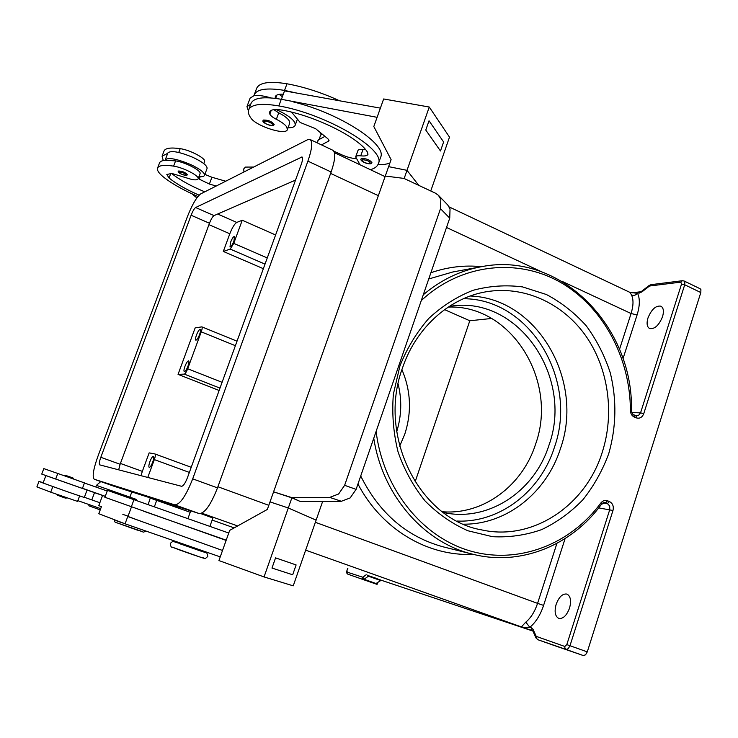 <?xml version="1.0" encoding="UTF-8"?>
<svg xmlns="http://www.w3.org/2000/svg" width="738" height="738" viewBox="0 0 738 738"><rect width="100%" height="100%" fill="white"/><g stroke="black" fill="none" stroke-linecap="round" stroke-linejoin="round"><path stroke-width="1.11" d="M470.171 296.012C537.55 298.189 584.625 380.863 560.483 448.529C546.683 492.421 506.674 524.681 463.612 524.174M361.528 158.467C366.537 158.495 370.024 159.934 371.989 162.794L371.057 163.707C366.703 164.463 359.443 160.653 361.085 158.873L361.528 158.467M273.844 109.658L278.733 112.84C283.918 115.506 287.359 118.062 289.056 120.525L289.674 123.283M358.65 164.122L359.249 163.347L355.661 156.899C356.085 155.884 357.782 155.524 360.744 155.838C364.932 156.29 367.349 155.773 367.985 154.288L367.441 152.12C358.751 137.655 315.532 115.986 282.672 110.211C275.117 108.92 270.781 109.501 269.656 111.964L269.84 114.122C270.625 115.737 272.792 117.462 276.363 119.298C281.556 121.954 285.006 124.491 286.713 126.927L287.368 129.565C286.224 135.755 256.077 126.198 250.902 118.034C248.651 114.888 247.894 112.185 248.632 109.916C251.132 104.289 261.197 102.96 278.826 105.931C326.62 114.067 386.242 149.694 378.391 163.615C377.422 166.419 374.766 168.448 370.411 169.694M199.085 195.173C186.124 189.463 176.114 183.744 169.067 178.006L166.806 174.482L171.797 173.439L192.092 179.565C195.635 180.118 197.646 179.878 198.116 178.827L200.053 173.633C201.751 170.801 185.367 162.222 175.589 160.884L165.164 160.266C161.926 160.58 160.035 161.493 159.491 163.015L157.545 168.144C156.917 170.257 158.744 173.098 163.024 176.668C171.271 183.328 182.904 189.934 197.922 196.493M198.116 178.827C199.786 176.041 183.384 167.498 173.605 166.124C164.067 164.694 158.716 165.367 157.545 168.144M203.799 163.624L204.574 161.539C206.308 158.596 189.989 149.925 180.192 148.661C170.635 147.323 165.247 148.126 164.011 151.05L162.074 156.17L163.273 160.543M82.416 488.418L41.743 474.091L43.819 468.612L57.785 473.473L84.483 482.901L82.407 488.445L45.95 475.623M45.885 475.604L43.081 483.03L67.564 491.803L84.298 497.486L87.056 490.087M64.944 475.973L73.293 478.916L64.944 475.973M149.925 461.582C151.281 458.15 152.434 456.407 153.393 456.342C154.058 456.933 153.827 458.879 152.701 462.173C151.336 465.604 150.183 467.348 149.224 467.412C148.569 466.813 148.799 464.866 149.925 461.582M184.943 366.343C186.373 362.764 187.6 360.928 188.614 360.845C189.223 361.371 189.011 363.142 187.978 366.149C186.539 369.747 185.321 371.583 184.306 371.666C183.688 371.131 183.9 369.36 184.943 366.343M230.57 242.276C232.101 238.485 233.411 236.52 234.509 236.381L233.928 241.086C232.387 244.887 231.077 246.852 229.988 246.981L230.57 242.276M196.465 335.024C197.922 331.39 199.168 329.526 200.201 329.425C200.801 329.932 200.588 331.648 199.583 334.572C198.116 338.216 196.871 340.089 195.838 340.181C195.247 339.664 195.45 337.949 196.465 335.024M187.231 174.869L187.387 174.694C185.395 172.406 182.461 171.179 178.605 171.013L178.458 171.179C176.548 172.406 184.62 176.059 186.917 175.238L187.387 174.694M198.928 176.64C202.184 176.917 204.048 176.483 204.509 175.349C204.684 172.618 199.98 168.974 190.376 164.417C176.576 158.744 168.19 157.231 165.229 159.878L165.164 160.266M165.229 159.878L167.858 152.951C170.838 150.229 179.223 151.714 193.005 157.397C202.599 161.973 207.286 165.644 207.083 168.43L204.509 175.349M179.131 542.919L179.371 543.602L200.994 551.138L201.225 550.511M263.503 120.045C268.447 119.99 271.999 121.512 274.185 124.611L273.512 125.395C272.036 126.899 260.772 122.48 263.217 120.377L263.503 120.045M248.402 110.894L246.962 106.595L250.726 104.27M275.957 109.519L279.425 111.078C290.44 116.641 295.689 121.364 295.172 125.248C294.49 127.001 292.11 127.849 288.014 127.812M247.009 106.484L250.117 98.108L253.992 95.691C258.097 95.045 263.743 95.783 270.947 97.914M338.613 493.999L329.72 497.394L341.343 501.277L350.163 497.938L356.103 489.368L344.628 485.318L338.613 493.999M440.494 208.716L449.737 218.144L450.042 208.891L447.671 204.878L438.437 195.33L440.826 199.371L440.494 208.716L344.628 485.318M404.156 178.504L407.025 170.34L388.612 166.65L385.291 176.041L403.954 178.411L435.485 193.208L438.437 195.33M401.924 369.664C410.928 390.799 411.85 412.367 404.71 434.368L399.664 446.195M398.114 383.945C402.035 399.987 401.564 415.9 396.703 431.693M442.265 511.729C483.021 515.244 522.495 485.733 535.585 444.193C558.463 381.085 511.379 304.388 448.206 307.073M449.276 306.371L451.195 306.113C518.685 295.754 573.73 377.376 548.971 445.199C534.709 491.176 488.648 522.089 444.23 512.689L443.298 512.495M556.166 604.284C559.035 596.802 562.651 593.407 567.015 594.099C570.612 596.166 571.452 600.843 569.533 608.149C566.636 615.658 563.029 619.062 558.694 618.37C555.059 616.276 554.22 611.581 556.166 604.284M647.964 317.958C651.534 309.323 655.842 305.384 660.907 306.169C663.527 307.764 664.071 311.279 662.54 316.703C658.942 325.384 654.634 329.323 649.606 328.539C646.968 326.916 646.414 323.382 647.964 317.958M361.251 578.915L376.749 584.265L348.142 574.284L347.275 573.454L347.026 570.299L347.875 568.251M376.749 584.265L375.67 583.749L381.232 580.234L369.231 575.981L375.743 578.149M554.625 645.649L583.306 655.547L585.529 654.837L587.291 651.875L700.805 292.543L700.915 289.656L700.168 288.77L684.126 281.003L684.855 281.87L684.716 284.767L681.534 284.065L640.556 412.846L631.866 412.607M525.631 627.623L521.332 626.903L532.735 630.722L531.692 629.643L531.637 627.909L529.819 627.309L525.631 627.623M631.525 295.016L630.077 292.46L637.558 293.309C635.796 295.237 633.785 295.809 631.525 295.016C633.628 299.527 633.472 305.698 631.073 313.53L619.523 349.323M565.096 538.602L543.592 605.4C540.327 615.114 535.733 622.411 529.819 627.309L525.816 622.134L521.332 626.903L305.661 550.151M532.845 630.925L536 637.955L536.222 636.377L533.057 629.348L532.928 631.073L381.232 580.234M201.114 513.51L208.54 516.36M377.828 582.291L377.155 584.275M444.562 309.619L469.802 320.762L491.609 318.465M263.355 268.687L223.31 251.437L229.813 233.771C232.249 227.599 234.555 223.817 236.75 222.424L242.249 220.247L275.606 234.979M415.107 481.932L469.802 320.762M242.249 220.247L233.752 243.383L230.228 249.093L223.31 251.437M219.131 390.476L178.052 374.378L184.279 374.12C185.284 373.76 186.428 371.97 187.692 368.76L201.253 331.842L235.385 345.698M147.766 477.449L154.325 459.608C155.414 456.416 155.635 454.543 154.989 453.971L149.15 452.874L142.342 471.37L120.423 463.455M178.052 374.378L195.155 327.903L201.852 326.86C202.433 327.358 202.23 329.019 201.253 331.842M449.737 218.144L356.103 489.368M341.343 501.277L300.08 501.406L291.722 497.587L329.72 497.394M291.722 497.587L273.595 491.831L291.87 497.855L300.08 501.406M385.291 176.041L267.35 509.441L229.702 530.364L218.928 560.566L264.047 576.931L293.235 585.843L316.113 520.133L288.29 507.984L270.034 501.886L288.29 507.984L264.047 576.931M291.87 497.855L288.3 507.993L316.132 520.142L322.681 501.333M387.782 169.011L391.094 159.62L373.815 126.53L383.649 98.966L429.267 107.028L407.007 170.34L418.769 185.367M275.56 557.873L271.981 568.057L275.56 557.873L296.113 564.93L275.56 557.873M296.113 564.93L292.682 574.764L271.99 568.057M222.525 550.474L127.914 516.563L131.465 506.895M429.267 107.028L449.507 137.13L430.752 190.985M440.475 150.976L425.78 130.054L440.475 150.976L443.612 141.982L429.036 120.774L425.771 130.054L429.036 120.774M248.724 109.667L251.021 103.477C253.558 97.748 263.641 96.346 281.27 99.279L377.1 117.324M293.604 101.992C339.969 113.292 387.312 144.399 380.642 157.249L380.531 157.572M389.765 163.375L383.206 164.639L378.041 164.473M380.374 108.135L284.527 90.875L281.427 99.307M254.296 94.639L256.584 88.477C259.204 82.536 269.333 80.968 286.971 83.781C304.185 86.936 321.731 92.61 339.591 100.792M319.037 139.556L320.569 135.331L322.1 134.021M279.167 94.363L282.368 96.752M104.907 497.283L226.123 540.41M143.633 511.203L226.206 540.17M104.87 497.366L107.471 490.364L228.752 533.03M127.951 516.443L140.072 520.927M101.41 506.702L98.8 513.722L125.073 523.805L220.238 556.886M200.791 513.602L212.904 517.984L209.896 526.342M100.22 509.893L88.809 505.788L89.243 504.626M95.802 487.006L96.41 485.383L100.783 481.563M154.371 506.766L156.705 500.392M129.897 497.126L96.41 485.383M191.935 193.799L196.843 197.913M84.372 497.274L99.861 502.735M105.23 496.406L82.425 488.39M105.266 496.305L82.462 488.288M43.081 483.012L38.976 481.397L43.201 482.707M107.222 491.028L84.446 483.003M100.691 508.639L77.841 500.659M79.603 495.954L77.564 501.406L50.728 492.181L36.9 486.886L38.976 481.407M148.172 504.58L150.284 497.882M140.995 475.669L142.342 471.37M310.043 139.473C312.838 141.622 312.119 148.845 307.903 161.142L192.701 478.851C185.939 495.973 179.961 504.644 174.786 504.875L94.27 479.257C92.102 477.006 93.283 469.451 97.813 456.601L187.258 217.027C192.138 204.675 196.612 196.972 200.69 193.9L307.506 139.768L310.043 139.473L332.875 150.275C335.855 152.517 335.273 159.749 331.131 171.991L217.498 487.883C210.791 504.893 204.712 513.464 199.269 513.583L113.707 486.148M295.541 180.09L214.029 215.607C212.627 216.557 211.105 219.112 209.463 223.263L120.119 464.276L118.67 469.829M99.667 464.857L99.639 464.848C98.92 464.11 99.316 461.601 100.82 457.302L191.114 215.238C192.766 211.077 194.26 208.494 195.616 207.516L302.026 156.963C302.958 157.692 302.718 160.1 301.307 164.205L187.47 477.624C185.256 483.242 183.282 486.13 181.539 486.287L99.667 464.857M167.701 153.338L162.074 156.17M204.758 191.843C190.505 185.856 179.426 179.712 171.511 173.412M204.86 174.399L211.917 177.258L225.717 181.216M216.243 186.022L209.389 184.048L199.251 179.168L198.411 178.439L199.085 176.659M101.493 506.711L98.791 505.613L102.222 496.379M128.052 516.185L122.822 514.349M253.992 95.691L254.204 94.898C256.778 89.049 266.888 87.554 284.536 90.414L296.861 93.099M283.309 94.178C278.678 94.003 276.003 94.87 275.265 96.752L275.219 98.338M355.661 156.899L357.93 150.561C358.364 149.528 360.061 149.159 363.022 149.463L365.541 149.62M333.88 151.207L338.973 153.513C345.07 156.557 350.836 158.283 356.26 158.688M321.491 144.897L328.631 141.124L329.047 140.681L327.903 138.799L315.661 128.716L300.172 122.471L291.602 112.158M324.941 136.364L318.336 139.943L316.731 142.637M172.535 547.255C177.36 549.441 210.339 560.779 203.467 557.891M362.026 159.694C367.256 160.026 370.052 161.354 370.43 163.679C365.227 163.347 362.432 162.019 362.026 159.694M278.733 112.84L276.363 119.298M175.589 160.884L173.605 166.124M180.192 148.661L178.753 152.471M72.748 477.892L64.981 475.152M186.28 175.257C185.192 173.402 182.775 172.323 179.039 172.009C180.137 173.864 182.554 174.943 186.28 175.257M170.275 543.352C175.044 539.921 170.386 541.268 179.03 543.205L205.515 552.633C206.585 552.089 207.332 553.38 207.747 556.507C203.688 559.736 207.083 558.601 199.989 557.042L172.341 547.181C171.345 547.707 170.662 546.434 170.266 543.362M228.974 532.199L227.664 532.642M264.029 121.29C265.809 119.999 274.988 124.344 272.746 125.405C267.848 125.211 264.942 123.836 264.029 121.29M463.418 298.715C530.354 298.641 578.435 380.393 554.386 447.44C540.622 491.24 499.986 522.993 457.006 521.046M602.393 451.813C586.101 505.364 532.836 541.471 481.545 529.875C419.71 519.386 377.09 435.835 402.588 367.69C416.684 326.002 451.905 296.03 489.46 291.289C526.664 286.335 564.1 304.508 586.35 336.694C608.509 369.009 614.616 413.391 602.393 451.813M399.913 365.993L393.363 394.221C391.832 413.806 393.391 433.031 398.059 451.914C404.424 470.115 413.4 486.416 424.959 500.825C437.745 513.759 452.053 523.74 467.892 530.76L492.504 536.692C509.331 537.568 525.714 535.207 541.646 529.616C556.959 522.31 570.695 512.366 582.854 499.81C593.841 486.01 602.476 470.604 608.758 453.602C616.35 426.85 616.867 399.978 610.326 372.985C604.717 355.762 596.701 340.052 586.286 325.864C574.653 312.857 561.35 302.405 546.378 294.508L522.587 286.916C505.964 284.757 489.405 285.901 472.91 290.348C456.831 296.676 442.145 306.021 428.843 318.364C416.702 332.229 407.053 348.105 399.913 365.993M421.269 300.597C460.254 264.121 516.166 257.71 559.349 281.713C602.568 305.818 630.317 357.229 630.4 410.494C630.538 413.612 631.82 415.789 634.256 417.016L636.11 417.819C639.606 418.889 642.152 417.505 643.739 413.695L640.556 412.846L638.49 415.457L635.898 415.752M630.4 410.494L631.46 410.476C633.499 326.297 560.345 251.381 482.163 266.556C460.66 270.385 441.038 279.785 423.289 294.766M428.741 278.973L452.809 271.981L482.163 266.556M587.291 651.875L569.985 645.722L612.974 510.502C613.915 506.323 612.734 503.344 609.44 501.554L607.558 500.788L605.547 502.827L607.429 503.593L609.68 505.964L609.782 509.552L566.802 644.615L564.828 646.47L536.222 636.377M598.721 507.892L612.974 510.502M376.094 583.537L364.148 579.312L362.801 577.236L347.229 572.162M362.395 577.337L362.432 578.666L363.714 579.533L368.4 576.193L367.256 575.133M380.393 580.446L368.4 576.193L369.231 575.981L368.705 575.649M366.177 574.754L362.801 577.236M537.79 639.689L554.635 645.649L537.873 639.717L536.747 638.61L536.701 636.866M536 637.955L537.864 639.717L566.037 649.431L568.223 648.702L569.985 645.722L566.802 644.615M642.198 291.095L641.737 292.036L649.514 286.021L680.823 282.128L681.534 284.065M649.246 285.431L648.785 286.372M632.115 292.792L641.091 291.722L649.117 285.505L651.017 284.665L649.514 286.021M651.017 284.665L682.364 280.717L680.823 282.128M636.11 417.819L636.211 416.26L635.473 415.595M634.256 417.016L633.887 414.848C632.936 415.014 632.125 413.557 631.46 410.476M373.76 438.224C382.533 495.466 423.861 542.596 472.588 554.173C520.484 566.526 571.849 545.364 601.525 504.192L605.547 502.827L603.979 502.606M607.558 500.788C604.985 499.921 602.752 500.65 600.861 502.975L601.525 504.192M600.861 502.975C570.437 544.506 518.334 564.838 470.161 550.935C422.062 537.07 383.004 488.685 376.122 431.389M609.44 501.554L607.429 503.593L602.937 502.947M583.306 655.547L566.037 649.431L564.884 648.278L564.828 646.47M623.01 358.668L637.097 314.932C639.892 305.772 640.049 298.567 637.558 293.309L641.737 292.036M641.091 291.722L639.578 293.069M637.097 314.932L631.073 313.53L561.793 281.224M481.49 266.676C464.405 264.951 447.542 266.981 430.881 272.756M543.592 605.4L537.578 603.37C534.782 611.664 530.862 617.927 525.816 622.134M556.922 543.389L537.578 603.37L315.357 522.301M357.958 483.999C381.583 529.404 427.957 556.655 473.261 554.339M443.953 547.033L443.529 546.932C407.025 537.061 379.415 513.417 360.716 476.01M268.807 505.318L217.913 486.748M237.654 525.945L201.843 513.205M541.231 271.63L446.518 227.47M378.354 195.671L330.615 173.412M533.057 629.348L531.637 627.909M603.149 502.753L604.745 502.615M643.739 413.695L684.716 284.767L700.805 292.543M234.167 527.891L212.147 520.069L234.167 527.891M190.21 512.283L150.515 498.196L190.21 512.283M236.75 222.424L217.664 214.02M233.752 243.383L267.267 257.94M222.092 382.312L187.692 368.76M154.325 459.608L189.362 472.421M155.045 453.999L191.225 467.292L154.989 453.971M230.228 249.093L265.016 264.13M229.813 233.771L208.946 224.666M184.279 374.12L219.979 388.123M131.318 506.849L133.984 499.598M125.073 523.805L127.757 516.526M94.51 492.633L91.807 499.884M55.673 479.082L57.785 473.473M50.728 492.181L52.832 486.61M142.6 531.664L116.097 522.522M120.119 464.276L100.82 457.302M209.463 223.263L191.114 215.238M214.029 215.607L195.616 207.516M302.488 157.628L301.224 157.037M113.772 486.176L94.298 479.266M331.131 171.991L307.903 161.142M217.498 487.883L192.701 478.851M199.269 513.583L174.786 504.875M65.221 497.956L57.481 495.272M170.81 173.356L169.067 178.006M209.389 184.048L211.917 177.258M199.251 179.168L200.173 176.714M124.501 496.277L125.857 495.788L135.414 499.156M116.632 520.825L125.543 523.971L116.161 520.558M286.971 83.781L284.536 90.414M276.861 95.082L275.643 98.394M281.27 99.279L278.826 105.931M271.224 110.368L269.84 114.122M363.022 149.463L360.744 155.838M338.973 153.513L338.567 154.629M317.266 142.895L318.336 139.943M328.631 141.124L329 140.1M320.034 132.323L321.058 134.602M243.974 171.963L243.678 168.993L245.422 167.083L253.669 167.046M66.245 497.661C67.37 499.432 59.889 495.89 57.426 495.253L56.9 494.395M73.293 478.916C74.077 478.436 73.09 477.809 70.341 477.034L65.027 475.171L63.948 475.623M114.206 519.829C114.658 521.821 115.229 522.698 115.931 522.458L136.678 529.893C145.829 532.347 141.945 532.79 145.626 531.166M131.807 491.951L129.879 497.191M190.736 510.844L187.932 518.583M220.192 557.005L219.656 556.692M348.142 574.284C346.703 573.813 346.334 572.485 347.026 570.299L347.746 568.205M636.719 415.881L633.887 414.848M630.086 292.46L449.184 206.935M385.088 176.631L334.48 152.701M682.364 280.717L684.126 281.003M443.538 546.932L472.588 554.173M451.195 306.113L449.719 306.307M295.172 125.248L297.405 119.141M201.852 326.86L237.027 341.187M113.735 486.167L94.27 479.257M125.857 495.788C130.663 497.929 138.006 499.036 136.041 500.318M380.642 157.249L378.391 163.615M289.702 123.2L287.368 129.565"/></g></svg>
